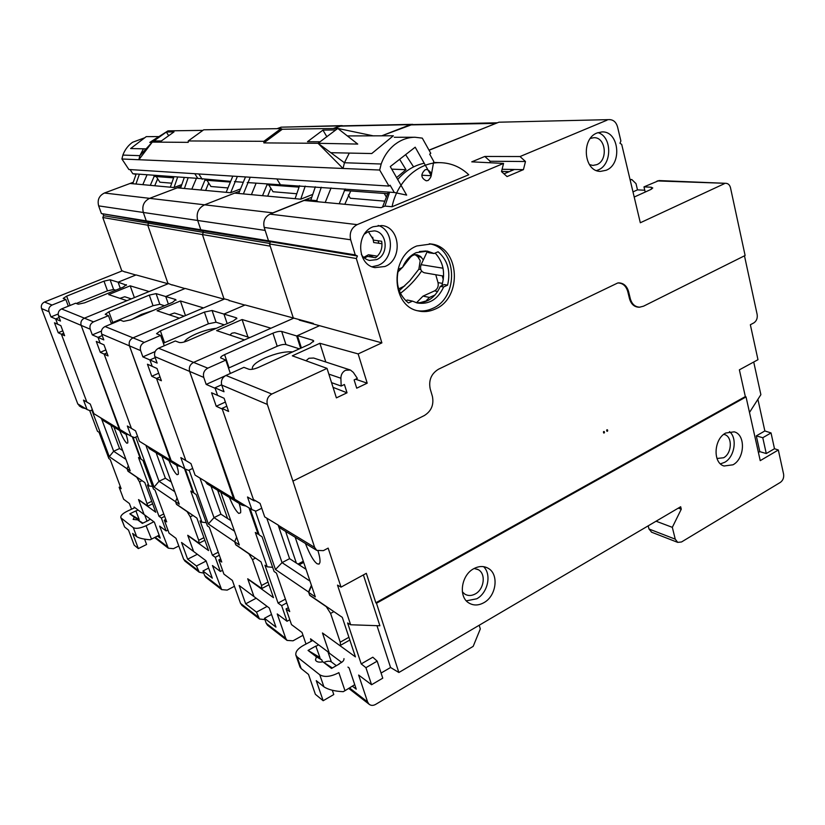 <?xml version="1.0" encoding="UTF-8"?>
<svg xmlns="http://www.w3.org/2000/svg" width="825" height="825" viewBox="0 0 825 825"><rect width="100%" height="100%" fill="white"/><g stroke="black" fill="none" stroke-linecap="round" stroke-linejoin="round"><path stroke-width="1.24" d="M152.635 310.674L141.24 314.459L132.33 319.172M168.609 283.532L84.387 318.172C81.407 319.76 80.334 322.162 81.17 325.38L119.976 429.536L122.275 432.135M232.815 176.138L226.153 192.328L177.282 187.832L149.634 198.34L180.964 186.429L177.282 187.832L180.582 188.131L184.305 177.416M205.611 190.441L208.684 183.006M205.208 179.489L200.857 189.998M185.316 561.413L183.666 559.298L175.993 538.323L169.063 533.156L164.288 520.152L166.681 521.895L155.007 490.081L153.46 489.029L142.962 460.422L141.085 459.226L132.918 436.982M128.638 434.765L125.173 433.898L123.482 431.64L131.123 436.281L127.339 425.999L131.412 428.402L104.136 354.1L100.289 352.306L96.278 341.426L100.114 343.128L97.989 337.353L92.307 334.888L101.444 331.073M164.443 305.735L159.823 304.26L153.027 305.704L149.294 295.103L108.869 311.788L105.229 314.304L108.477 315.666L93.503 321.863C90.472 323.483 89.378 325.937 90.224 329.216L92.307 334.888M204.868 540.262L199.093 543.18L198.712 540.292L190.245 516.811L187.11 511.624L176.509 504.384L175.519 501.662L154.1 487.111L135.743 437.085M206.126 561.041L196.463 565.981L199.279 572.251L203.754 573.127M196.463 565.981L187.646 559.195L181.541 542.479L193.617 551.492L187.729 535.27L199.093 543.18M131.123 436.281L134.568 437.632L137.538 436.27M172.91 463L149.366 448.656L147.613 446.294L139.384 441.293L135.558 430.846L131.412 428.402L104.136 354.1L106.951 352.904L104.136 354.1L108.054 355.926L104.002 344.86L100.114 343.128L97.989 337.353L102.238 335.579L97.989 337.353L103.816 339.89L101.692 334.094L129.463 345.871L171.188 460.639L173.662 463.475M108.869 311.788L112.747 322.493L153.027 305.704M112.747 322.493L111.21 323.204M100.289 352.306L105.868 349.944M145.85 445.222L159.019 481.264L154.1 487.111M174.766 491.679L159.019 481.264L165.382 478.232L171.27 482.048M222.554 570.302L220.337 571.447L212.448 565.548L221.657 589.627L205.817 577.325L204.641 575.551L202.981 570.982L212.303 578.16L206.023 560.763L193.617 551.492L187.811 535.507L208.57 550.574L196.897 518.1L176.416 504.127L175.508 501.61L179.293 504.178L161.947 456.328M187.646 559.195L197.34 554.276M164.288 520.152L165.773 519.42M149.294 295.103L156.1 293.628L165.743 296.536L184.924 288.564L172.136 284.811M111.457 323.874L108.477 315.666M175.993 300.269L175.746 299.547L165.743 296.536L168.372 304.095L165.743 296.536L185.182 288.461L224.101 299.186L202.414 234.547L270.229 246.159M156.131 452.781L165.382 478.232M196.443 178.293L191.812 189.172M184.408 188.482L188.162 177.695M216.315 328.309C210.158 328.958 203.486 330.794 196.288 333.826C189.616 336.775 185.604 339.488 184.274 341.963M299.558 185.687L295.103 198.681L234.64 193.112L204.6 204.817L239.167 191.348L234.64 193.112L238.683 193.483L245.479 176.942M224.678 298.939L133 337.868C129.752 339.642 128.566 342.313 129.463 345.871L170.342 460.123L172.136 462.536M267.671 196.154L270.858 188.244M267.31 184.006L262.525 195.68M242.313 605.674L240.539 603.384L232.372 580.439L223.926 574.128L218.831 559.917L221.76 562.042L209.313 527.206L207.426 525.917L196.206 494.557L193.927 493.092L185.336 469.095M181.067 466.61L177.303 465.692L175.477 463.217L184.882 468.92L180.83 457.597L185.852 460.567L156.533 378.479L151.769 376.262L147.448 364.217L152.192 366.331L149.913 359.937L142.869 356.885L155.141 351.574M224.297 324.854L216.057 322.224L208.405 323.792L204.414 312.087L160.37 330.856L156.554 333.692L160.607 335.414L144.241 342.416C140.92 344.242 139.714 346.974 140.621 350.615L142.869 356.885M268.971 584.739L261.834 588.534L261.515 585.502L252.471 559.659L248.851 553.781L235.744 544.83L234.682 541.829L208.374 523.968L189.142 470.116M267.125 606.396L256.472 612.129L259.473 618.998L264.938 619.606M256.472 612.129L245.664 603.817L239.167 585.513L253.987 596.588L247.706 578.779L261.834 588.534M184.882 468.92L188.616 470.363L192.689 468.425M236.445 501.734L207.147 483.893L205.26 481.295L195.071 475.107L190.957 463.578L185.852 460.567L156.533 378.479L160.04 376.932L156.533 378.479L161.391 380.748L157.028 368.486L152.192 366.331L149.913 359.937L155.203 357.637L149.913 359.937L157.142 363.093L154.852 356.647L189.637 371.415L234.651 499.177L237.332 502.301M160.37 330.856L164.536 342.684L208.405 323.792M164.536 342.684L163.371 343.231M151.769 376.262L158.709 373.209M199.949 478.067L214.005 517.636L208.374 523.968M234.506 531.187L214.005 517.636L220.914 514.192L230.773 520.575M289.812 619.75L287.028 621.266L277.231 613.944L285.749 638.416L287.038 640.406L267.506 625.226L266.238 623.288L264.474 618.286L275.973 627.124L269.29 608.015L253.976 596.578L247.799 579.037L273.457 597.661L261.009 561.866L235.641 544.552L234.671 541.778L239.343 544.954L220.801 492.216M245.664 603.817L256.173 598.218M218.831 559.917L220.667 558.979M204.414 312.087L212.077 310.489L223.946 314.067L244.829 305.085L229.082 300.486M164.257 345.757L160.607 335.414M236.662 318.811L236.321 317.79L223.946 314.067L227.164 323.606L223.946 314.067L245.108 304.972L313.325 323.39L313.541 324.039M211.045 486.265L220.914 514.192M227.597 518.523L217.656 490.298M256.111 183.191L251.408 194.659M243.385 193.916L250.233 177.241M229.195 519.554L230.227 519.038M419.42 251.542L425.762 251.006M384.182 201.114L350.295 198.258L348.305 194.917M384.244 193.442L386.028 196.505M413.583 166.908L405.611 154.646M330.804 152.697L371.755 153.543L393.339 135.774L347.346 135.929M396.598 177.581L405.993 169.713L399.64 159.297M391.741 169.125L405.993 169.713M421.781 175.23L431.197 175.673L415.192 147.201L390.277 166.578L406.653 195.102L394.298 192.493L390.091 185.213L388.977 186.079L128.886 169.507L121.925 158.998L122.884 155.079L139.858 155.667L152.274 142.096L167.991 130.866L149.789 142.426L152.274 142.096L138.858 159.72L139.858 155.667L143.437 148.809M122.884 155.079C124.864 149.768 128.071 145.509 132.526 142.292L144.798 137.744M388.977 186.079L379.686 170.032L381.181 164.01C384.12 155.853 388.74 149.304 395.02 144.365C401.136 139.734 407.767 137.362 414.934 137.249L422.297 138.126L430.774 153.306L429.691 154.162L433.744 161.422L431.197 175.673M379.686 170.032L343.035 168.465L344.448 162.742L349.295 153.079M229.546 181.995L204.806 180.159M298.877 187.12L266.867 184.759M335.796 129.938L337.786 128.442L357.741 144.076L318.048 143.303L320.09 141.766L307.467 141.704L322.946 130.102L335.796 129.938L320.09 141.766M337.786 128.442L373.251 135.847L337.786 128.442L282.325 129.236L263.856 142.9L318.048 143.303L343.035 168.465L121.925 158.998M151.357 141.384L167.991 130.866L202.898 130.371M282.325 129.236L281.026 128.618L203.693 129.803L188.244 140.951L188.244 142.354L152.274 142.096M281.026 128.618L263.866 141.312L263.856 142.9M263.866 141.312L188.244 140.951M247.222 182.552L394.298 192.493M242.488 182.201L234.413 181.613M229.886 181.283L197.794 178.386L194.793 173.714M130.102 169.589L132.835 173.724L197.794 178.386M132.835 173.724L135.991 174.343M173.436 177.839L153.924 176.395M387.43 193.679L344.272 190.482M280.149 184.295L276.86 178.943M198.815 173.962L202.208 179.273M153.893 140.941L161.339 140.972L174.003 131.907L166.403 132M326.906 136.826L322.946 130.102M168.692 135.713L166.33 132.041M402.744 267.042L409.489 258.369C411.51 255.585 414.037 254.378 417.058 254.75L420.492 256.41L423.349 259.885M399.279 290.73L409.788 280.778L418.853 269.198L420.203 260.638L417.739 256.627L415.099 254.708M372.683 237.229L373.694 242.529L381.996 243.705M377.396 256.193L368.455 254.76L363.701 257.39M272.642 360.968L261.535 366.001M292.638 351.904C285.058 351.326 275.828 353.347 264.938 357.968C256.389 361.979 252.182 365.516 252.306 368.589L252.584 369.249M501.652 171.383L509.221 171.672M510.19 169.414L512.026 170.486M133.072 182.346L104.424 193.019L272.869 212.86L311.438 197.371L305.724 199.66L316.697 200.671L318.223 201.795M307.23 200.774L305.724 199.66M293.968 318.058L193.576 362.402C189.987 364.423 188.678 367.434 189.637 371.415L233.578 498.527L235.527 501.198M344.809 204.291L350.728 190.967M345.18 188.966L339.23 203.765M402.291 267.548L397.815 272.085M421.627 271.054C415.604 279.716 408.54 287.152 400.424 293.339M416.491 302.734L423.019 296.123L434.517 290.895C437.57 289.101 438.735 286.337 438.023 282.604L435.765 274.735M306.003 644.047L302.022 632.476L291.483 624.597L286.069 608.922L289.719 611.583L276.437 573.097L274.075 571.477L262.082 536.776L259.225 534.951L250.078 508.52M632.981 191.885L637.477 189.863L636.003 183.614L631.837 179.561L630.135 179.881M637.477 189.863L644.779 190.235M246.108 506.107L242.014 505.147L240.034 502.425L251.873 509.603L247.51 496.99L253.863 500.744L222.286 409.076L216.233 406.261L211.571 392.782L217.707 395.423M299.382 348.841L285.945 344.551C283.831 344.149 280.912 344.716 277.2 346.252L272.92 333.187L224.596 354.637C221.894 355.884 220.574 356.957 220.615 357.854L225.813 360.123L207.787 368.156C204.126 370.239 202.785 373.323 203.754 377.407L206.188 384.419L215.129 388.307L217.594 395.474M311.407 585.276L308.56 591.999L275.488 569.539L255.255 510.881M311.345 641.221L310.53 638.818L329.144 652.73L322.493 633.023M308.56 591.999L309.695 595.33L326.298 606.674L330.598 613.439L340.23 642.19L340.498 645.325L339.57 645.377M251.873 509.603L255.946 511.149L261.742 508.231M206.188 384.419L225.07 375.901M224.596 354.637L229.082 367.847L277.2 346.252M229.082 367.847L228.535 368.105M216.233 406.261L225.39 402.043M253.863 500.744L255.781 500.888M266.795 518.162L282.037 562.629L275.488 569.539M310.004 581.12L282.037 562.629L289.585 558.659L306.013 569.302M286.069 608.922L288.368 607.674M272.92 333.187C276.664 331.66 279.582 331.083 281.696 331.454L296.67 335.961L319.543 325.7L299.258 320.11L300.083 319.739M305.786 321.905L305.58 321.255M230.35 373.457L225.813 360.123M296.67 335.961L300.63 348.274M278.128 525.03L289.585 558.659M310.788 200.135L315.356 186.821M296.35 563.042L285.615 531.403M303.683 562.403L299.114 564.826M331.073 187.956L325.215 202.455M316.697 200.671L321.296 187.254M297.969 564.094L303.301 561.268M373.529 257.369L368.455 254.76M378.83 243.251L378.097 240.766M443.283 279.551L442.437 276.581L442.953 275.973M423.019 296.123L429.495 297.423L435.074 294.958M426.69 300.156L429.495 297.423M443.551 276.076L442.437 276.581M466.331 600.827L476.767 598.785C487.895 592.845 491.824 574.303 483.563 566.651M473.746 568.703C461.247 575.107 458.153 596.815 468.827 602.951C473.457 605.725 478.459 605.643 483.852 602.693C496.485 596.011 499.207 574.014 488.08 568.239C483.646 565.816 478.871 565.971 473.746 568.703M720.462 463.856L724.659 462.32C734.632 457.081 737.643 437.993 729.475 431.609M725.691 433.043C713.769 439.024 712.614 463.021 724.041 466.001L732.971 464.805C744.913 458.607 745.831 434.517 734.157 431.826L725.691 433.043M596.558 170.569L598.073 170.012C612.274 164.732 612.253 136.568 597.95 132.629M597.094 132.959C580.759 138.775 583.852 171.909 600.548 171.373L606.138 170.27C622.535 164.165 618.998 130.762 601.93 131.928L597.094 132.959M372.085 266.753L378.201 265.341C394.453 259.205 394.494 230.144 378.159 225.462M373.147 226.741C355.513 233.083 357.039 265.093 374.952 267.62L384.955 266.496C402.858 259.751 400.486 227.05 381.831 225.534L373.147 226.741M417.295 310.685C422.421 311.489 427.433 310.767 432.352 308.529C459.484 297.67 457.39 247.727 429.289 243.787M416.873 245.953C389.771 256.049 390.761 305.714 417.873 310.839C423.679 312.262 429.423 311.695 435.095 309.127C462.784 298.042 459.917 246.892 431.093 243.994L416.873 245.953M416.202 302.703C427.113 303.239 435.157 297.784 440.323 286.347L443.633 286.956C437.838 299.423 429.041 304.765 417.244 302.981L412.479 301.125L408.437 302.961C398.547 294.752 395.237 283.501 398.506 269.208L402.59 267.413C405.488 260.411 410.025 255.502 416.192 252.656L427.494 251.161L434.105 253.523L428.856 252.759L427.659 252.13L429.608 252.409L425.483 250.934M434.105 253.523L438.085 251.769C447.666 260.123 450.832 271.25 447.573 285.172L444.252 284.563L440.323 286.347M441.839 285.656C445.51 272.848 443.293 261.979 435.167 253.058M425.112 169.785C420.472 174.322 420.863 177.994 426.278 180.809L428.134 180.489C432.764 175.911 432.352 172.229 426.886 169.465L425.112 169.785M305.394 543.458C309.87 554.73 313.799 561.516 317.202 563.805L319.058 564.104L319.894 562.588C320.296 560.196 319.677 556.359 318.048 551.09M301.393 347.933L297.433 335.62L319.574 325.689L381.882 342.88L358.153 353.915L367.197 383.182L356.709 388.183L354.131 379.912L357.349 378.386L353.327 372.384L350.439 370.033L345.541 370.27C342.509 371.931 340.952 374.581 340.89 378.242L328.845 374.117M349.852 369.847L313.675 358.04L308.963 358.246L305.982 360.762M424.483 272.797L424.308 272.766C420.874 271.446 419.812 268.744 421.101 264.67L427.309 251.46M364.341 234.176L368.167 231.701L374.416 230.866C387.492 232.042 389.091 254.956 376.499 259.648L369.59 260.442C366.125 259.71 363.382 257.72 361.36 254.471M364.464 258.05L367.579 256.41L375.612 257.709C380.707 253.584 382.728 248.098 381.676 241.271L373.591 240.147L368.352 231.629M590.349 138.425L593.856 137.693C605.859 136.94 608.334 160.39 596.764 164.66L592.907 165.433L589.411 164.598M723.721 434.373L724.463 434.548C732.693 436.487 732.033 453.43 723.597 457.762L716.987 458.473M474.179 568.466L478.345 569.714C486.152 573.818 484.203 589.256 475.313 593.917C471.539 595.959 468.033 596.032 464.784 594.103L462.361 591.845M270.002 214.149L357.163 224.637C351.409 227.793 349.233 232.846 350.656 239.766L264.206 227.432C262.866 221.327 264.794 216.903 270.002 214.149L304.043 200.475L381.088 207.683L384.924 206.085L389.617 192.153M311.551 585.719L308.725 592.412L309.633 595.072L342.293 617.358L355.441 656.886L322.472 632.971L329.309 653.142L341.663 662.382M347.954 667.085L349.14 667.972L356.245 689.153L352.347 686.163M381.078 673.045L390.576 667.497L398.867 672.499L680.666 506.746L681.264 509.2L678.284 508.138M479.201 625.247L480.305 628.949L473.179 646.367L375.571 704.426C373.065 705.788 370.879 705.695 368.992 704.148L367.599 701.941L358.638 675.067L371.57 684.74L382.759 678.171L377.18 661.155L372.828 657.205L361.206 663.908L347.614 622.968L350.635 624.762L337.507 585.131L341.045 587.122L366.321 573.334L375.839 602.766L745.336 396.577L746.037 396.918L760.227 460.649L778.326 449.996L774.489 448.718L766.27 453.544L759.804 451.646L756.298 435.889L764.847 430.949L757.897 399.331M281.335 528.794L278.396 525.195L264.712 516.904L260.081 503.415L253.43 499.496L222.049 408.406L226.813 406.209M222.049 408.406L228.618 411.458L224.091 398.269L217.553 395.35L214.954 387.812L221.636 384.78M297.433 335.62L312.933 340.271L313.717 340.952L309.983 344.035L258.308 367.465C254.224 369.167 251.089 369.755 248.892 369.249L243.88 367.352L225.906 375.457C222.131 377.633 220.739 380.841 221.729 385.069L224.018 391.751L214.954 387.812M645.202 192.05L643.985 186.873L658.979 180.562L726.155 183.336L657.174 180.922M651.595 189.1L651.152 187.213L643.985 186.873M397.702 179.52C405.199 170.816 414.037 165.392 424.215 163.247M651.152 187.213L652.771 187.987L650.647 189.585L634.208 197.041M381.882 342.88L356.338 258.524L269.517 243.953L293.267 317.873M724.288 183.727L640.313 222.76L621.699 144.375L619.967 143.261L620.895 141.003L617.574 126.988C616.213 122.265 613.532 119.8 609.541 119.615L498.898 122.203L609.541 119.615M382.532 207.075L388.338 192.06M504.013 173.869L514.408 169.486L502.085 169.28M428.392 300.3L419.512 302.827M270.476 241.746L268.486 240.745L355.235 254.894L357.421 256.008L270.476 241.746L269.517 243.953M264.206 227.432L268.486 240.745M498.898 122.203L429.072 150.253M412.479 301.125L407.354 300.042L405.797 300.754M427.484 251.522L427.659 252.13M766.27 453.544L762.774 437.714L756.298 435.889M656.071 521.204L672.323 527.34L675.252 539.168L648.986 528.99L651.678 532.238M648.192 525.845L648.986 528.99M744.48 255.822L757.154 314.5C757.659 318.264 756.535 321.069 753.803 322.915L750.358 324.741L757.979 359.7L739.375 369.837L745.336 396.577M746.037 396.918L376.478 603.25L375.839 602.766M520.018 156.544L525.484 161.514L523.432 169.63L507.045 176.571L501.497 171.61L503.559 163.422L471.756 161.844L484.811 156.461L520.018 156.544L607.056 120.161M357.163 224.637L503.559 163.422M355.235 254.894L350.656 239.766M357.421 256.008L356.338 258.524M618.472 282.862C623.525 282.954 626.897 285.893 628.598 291.679L627.784 291.648C626.113 285.935 622.782 283.037 617.791 282.954L438.467 369.239C431.258 373.684 428.505 380.243 430.207 388.926L432.393 396.34C434.043 404.724 431.362 411.128 424.339 415.542L292.927 481.109L267.341 404.436C266.3 399.877 267.795 396.412 271.807 394.041L327.03 368.383L336.383 397.877L347.026 392.803L344.417 384.502L341.168 386.048L340.89 378.242M726.155 183.336C728.351 183.583 729.795 185.068 730.507 187.801L745.119 255.502L643.552 306.178L639.705 307.158C635.033 306.972 631.898 304.157 630.31 298.702L628.598 291.679M627.784 291.648L629.496 298.66C631.104 304.188 634.281 307.034 639.014 307.23L639.973 307.147M347.026 392.803L333.042 387.358M341.168 386.048L331.547 382.645M367.197 383.182L355.585 379.222M672.323 527.34L681.264 509.2M778.326 449.996L783.595 474.148C784.059 477.685 782.987 480.428 780.357 482.398L681.512 541.973L677.707 542.376L675.252 539.168M398.867 672.499L376.478 603.25M350.635 624.762L379.892 625.773L363.402 574.922M390.576 667.497L376.984 625.68M525.484 161.514L490.163 161.246L489.792 162.742M523.432 169.63L514.408 169.486M358.153 353.915L319.883 343.293L292.328 355.823L327.03 368.383M325.813 362L319.883 343.293M292.927 481.109L314.624 547.387L316.769 550.388L323.359 550.646L328.154 548.109L341.045 587.122M308.725 592.412L315.325 596.898L295.185 537.24M377.18 661.155L365.929 667.683L361.206 663.908M371.57 684.74L365.929 667.683M759.804 451.646L758.402 452.461M762.774 437.714L771.035 432.929L764.847 430.949M774.489 448.718L771.035 432.929M753.72 362.01L760.877 394.67L749.492 412.459M607.509 429.877L606.653 430.33L607.014 431.32L607.716 430.671L607.097 429.753M604.292 431.619L603.436 432.083L603.797 433.063L604.498 432.413L603.869 431.485M484.811 156.461L490.163 161.246M392.061 206.735C397.176 181.005 419.048 161.607 440.89 162.69C451.471 163.133 460.762 167.166 468.765 174.756L392.061 206.735L384.924 206.085M443.633 286.956L447.573 285.172M603.539 432.506L603.508 431.722M606.767 430.763L606.726 429.98M171.373 183.16L159.916 182.201L156.234 176.56M157.668 178.767L154.718 185.749L157.719 178.829M158.947 136.589L146.252 136.63L130.628 148.552L146.077 148.871M227.287 187.883L210.911 186.502L206.972 180.324M344.974 690.7L343.241 691.68C334.672 691.288 328.237 689.669 323.905 686.802L319.78 674.788C324.421 677.438 330.608 676.82 338.353 672.911L338.858 672.612L344.974 690.7L354.74 684.678M319.945 657.556L315.82 646.068L319.945 657.556L316.542 655.823L321.843 659.959L316.387 656.824L315.47 659.948C316.336 661.939 318.811 662.568 322.905 661.825L332.331 667.982M339.323 663.981L331.526 668.446L322.905 661.825M323.916 662.454C327.071 661.031 329.557 660.846 331.372 661.898L327.958 651.843M318.543 644.81L316.088 646.264M315.82 646.068L308.045 650.43L319.677 657.35M322.503 661.898L321.843 659.959M319.78 674.788L297.144 656.906L301.187 668.57L308.509 674.438L315.377 694.299L323.163 700.724L333.774 694.547L332.32 690.288M323.163 700.724L316.253 680.656L323.905 686.802M301.187 668.57L300.022 667.064L295.948 655.349M339.219 663.661C342.571 662.186 344.159 660.505 343.973 658.618M297.144 656.906L295.866 655.112C295.309 651.833 297.804 648.615 303.363 645.449L312.737 640.478M336.353 665.682L331.372 661.898M308.045 650.43L316.387 656.824M239.167 503.415C240.487 507.798 240.962 510.923 240.58 512.789L238.796 513.418C236.063 511.314 232.939 505.993 229.422 497.475M207.147 483.893L207.859 484.327M265.165 230.412L197.691 220.471C196.02 213.273 198.32 208.055 204.6 204.817C198.32 208.055 196.02 213.273 197.691 220.471L200.805 229.773L202.837 230.763L203.373 232.372L202.414 234.547L223.946 298.743L228.958 300.114L229.175 300.774M236.62 537.219L234.671 541.778M287.028 621.266L281.634 605.684L278.077 603.085L264.928 565.228L267.228 566.796L255.307 532.434L258.132 534.239L248.995 507.86M258.854 533.868L258.132 534.239M496.959 122.977L429.01 150.14M272.869 212.86L271.291 213.623M268.537 240.776L270.466 241.777M207.787 368.156L193.576 362.402L244.499 339.91L216.614 330.598L242.096 319.533L270.951 328.226L293.442 318.295M236.321 317.79L236.858 318.223L233.258 320.966L187.378 340.859C183.727 342.323 181.026 342.86 179.273 342.488L175.312 340.983L158.565 348.222L193.576 362.402C189.998 364.423 188.678 367.424 189.637 371.415L203.754 377.407M398.65 288.915L404.745 285.924M312.232 194.587L300.733 199.196L295.103 198.681M412.696 124.328L381.738 135.816L409.705 124.915L495.557 123.41M305.229 186.099L300.733 199.196M264.474 618.286L271.538 614.46M267.506 625.226L268.053 625.659M287.038 640.406L293.04 640.808L302.992 635.281M281.634 605.684L286.729 602.931M285.419 599.136L278.077 603.085M272.652 567.363L267.228 566.796M104.424 193.019C99.093 195.659 97.175 199.949 98.649 205.879L143.344 212.468L146.262 220.873L143.344 212.468C141.766 205.961 143.859 201.248 149.634 198.34C143.859 201.248 141.766 205.961 143.344 212.468L197.691 220.471L200.805 229.773L268.548 240.828M158.565 348.222C155.172 350.099 153.935 352.914 154.852 356.647M247.923 337.033L242.096 319.533M229.845 335.022L232 333.145L234.682 332.753L249.697 337.611M151.511 539.127L150.171 539.777C143.643 539.241 139.157 538.209 136.692 536.673L133.299 527.629C135.919 528.969 140.167 528.33 146.056 525.721L151.511 539.127L159.153 535.188M139.229 519.564L135.888 510.892L139.229 519.564L136.032 517.801L138.796 519.936L134.289 517.244L133.155 519.43L137.754 519.905L142.931 523.112M148.417 520.441L142.323 523.411L137.754 519.905M138.053 509.994L136.032 511.005M135.888 510.892L129.824 513.82L139.085 519.451M139.095 520.75L138.796 519.936M133.299 527.629L121.265 518.131L124.606 526.969L128.525 530.114L134.186 545.16L138.342 548.584L146.602 544.5L144.602 539.148M138.342 548.584L132.639 533.424L136.692 536.673M124.606 526.969L120.821 517.543C120.502 515.604 122.75 513.439 127.545 511.057L134.918 507.653M148.366 520.276L150.49 519.276M121.265 518.131L120.821 517.543M129.824 513.82L134.289 517.244M153.821 521.771L146.448 525.525M296.371 193.71L273.013 191.74L268.785 184.893M122.358 270.817L44.509 302.022C41.766 303.445 40.786 305.632 41.57 308.571L77.777 403.91L79.922 406.302M154.626 175.292L150.315 185.347M131.536 509.211L129.412 503.539L123.637 499.218L119.14 487.245L121.141 488.699L110.179 459.432L108.879 458.545L99.021 432.259L97.463 431.258L89.698 410.561M85.48 408.561L82.263 407.736L80.695 405.653L87.038 409.509L83.5 400.094L86.862 402.074L61.401 334.218L58.224 332.733L54.491 322.802L57.647 324.215L55.677 318.955L50.985 316.913L58.163 313.995M115.727 290.173L113.602 289.493L107.487 290.843L103.991 281.15L66.65 296.154L63.185 298.413L65.835 299.506L52.047 305.064C49.252 306.518 48.252 308.746 49.046 311.747L50.985 316.913M152.635 503.817L147.871 506.127L139.507 481.882L136.754 477.232L127.999 471.25L127.071 468.755L109.292 456.679L91.823 410.066M134.382 507.901L134.042 506.993L144.066 514.48L138.528 499.589L147.871 506.127M87.038 409.509L90.234 410.767L92.421 409.798M102.279 419.946L100.65 417.78L93.864 413.655L90.286 404.095L86.862 402.074L61.401 334.218L63.711 333.259L61.401 334.218L64.628 335.713L60.854 325.638L57.647 324.215L55.677 318.955L59.163 317.532L55.677 318.955L60.473 321.038L58.492 315.758L81.17 325.38L119.285 429.113L120.955 431.331L102.888 420.317M76.323 303.476L107.487 290.843M58.224 332.733L62.803 330.846M101.826 419.564L113.654 451.265L109.292 456.679M125.947 459.391L113.654 451.265L119.553 448.552L122.667 450.574M157.523 536.023L160.236 538.106L154.337 522.143L144.066 514.48L138.61 499.806L155.75 512.243L144.798 482.543L127.916 471.023L127.06 468.713L130.185 470.838L113.943 427.051M119.14 487.245L120.378 486.657M103.991 281.15L110.107 279.778L118.088 282.191L135.836 275.024L125.245 271.899M174.003 176.684L170.342 187.193L130.03 183.48L132.763 183.727L136.177 173.962M68.32 306.178L65.835 299.506M126.545 285.202L118.088 282.191L120.285 288.327L118.088 282.191L136.063 274.931L168.073 283.748L147.757 225.194L202.414 234.547L203.373 232.372L269.734 243.458M110.859 425.174L119.553 448.552M147.067 174.745L142.818 184.656M135.95 184.027L139.384 174.199M176.725 465.341C178.118 469.714 178.633 472.704 178.282 474.313L177.024 474.705C174.807 472.952 172.105 468.239 168.908 460.567M149.366 448.656L150.026 449.058M98.649 205.879L101.392 213.562L146.262 220.873L148.129 221.781L148.634 223.235L147.757 225.194L167.929 283.346L172.229 285.058M177.066 498.022L175.508 501.61M220.337 571.447L215.273 557.308L212.407 555.225L200.093 520.895L201.929 522.153L190.792 491.071L193.05 492.525L184.511 468.703M193.617 492.247L193.05 492.525M497.423 122.791L339.518 126.142L333.31 128.504L342.2 125.617L281.077 127.174L277.025 128.679M101.392 213.562L148.129 221.781L146.262 220.873L200.805 229.773L202.837 230.763L203.373 232.372L148.634 223.235L147.757 225.194L102.795 217.501L121.729 270.641L125.328 272.126M175.746 299.547L172.662 302.301L130.68 319.863L123.523 321.368L120.347 320.162L105.053 326.535L133.011 337.858L179.376 318.172L157.059 310.726L180.397 300.96L203.528 307.921L224.101 299.186M133.011 337.858C129.752 339.642 128.566 342.313 129.463 345.871L140.621 350.615M239.766 189.203L230.66 192.741L226.153 192.328M237.373 176.426L230.66 192.741M202.981 570.982L208.663 568.064M205.817 577.325L206.333 577.727M221.657 589.627L227.195 590.102L234.455 586.286M215.273 557.308L219.326 555.235M218.254 552.245L212.407 555.225M206.26 522.679L201.929 522.153M105.053 326.535C101.949 328.206 100.836 330.722 101.692 334.094M185.46 315.593L180.397 300.96M169.238 314.789L174.457 313.005L184.119 316.161M126.07 434.414C127.493 438.725 128.05 441.571 127.741 442.973L126.823 443.231C124.987 441.746 122.595 437.518 119.666 430.547M125.173 433.898L120.955 431.331M128.329 465.816L127.06 468.713M167.929 530.062L166.124 530.949L159.627 526.103L168.279 548.171L173.415 548.687L178.798 545.995M166.124 530.949L161.36 518.018L159.008 516.306L147.448 484.914L148.964 485.946L138.517 457.576L140.374 458.762L132.278 436.724M270.425 241.869L148.129 221.781L148.634 223.235L103.599 215.717L102.795 217.501M93.503 321.863L84.387 318.172L126.926 300.671L108.673 294.587L130.185 285.832L149.129 291.534L168.073 283.748M126.349 284.677L123.307 287.1L84.635 302.816L78.241 304.208L75.632 303.218L61.555 308.921L84.398 318.172C81.407 319.749 80.334 322.152 81.17 325.38L90.224 329.216M181.417 184.728L174.034 187.533L170.342 187.193M177.705 176.942L174.034 187.533M412.572 124.338L281.077 127.174M154.698 537.488L155.657 538.374M161.36 518.018L164.67 516.398M163.773 513.975L159.008 516.306M152.501 486.41L148.964 485.946M103.125 214.387L103.599 215.717M61.555 308.921C58.709 310.417 57.688 312.696 58.492 315.758M134.372 297.608L130.185 285.832M119.924 298.341L124.75 296.742L131.278 298.877M119.976 429.536L123.482 431.64M183.666 559.298L198.113 570.498M198.712 540.292L203.93 537.663M193.009 515.45L190.245 516.811M159.823 304.26L156.1 293.628M171.188 460.639L175.488 463.217M240.539 603.384L258.215 617.079M144.241 342.416L133 337.868M261.515 585.502L268.032 582.058M255.482 558.092L252.471 559.659M216.057 322.224L212.077 310.489M381.181 164.01L344.448 162.742L318.048 143.303M421.369 257.183L417.739 256.627M234.651 499.177L240.034 502.415M340.23 642.19L348.913 637.282M333.877 611.624L330.598 613.439M285.945 344.551L281.696 331.454M420.492 256.41L416.873 255.863M420.812 269.528L418.853 269.198M438.023 282.604L442.499 283.408M437.693 291.503L434.517 290.895M432.805 297.217L432.156 296.299M421.101 264.67L443.025 268.218M312.933 340.271L313.407 341.767M630.31 298.702L629.496 298.66M278.489 525.453L314.624 547.387M367.599 701.941L349.501 687.916M221.729 385.069L267.341 404.436M271.807 394.041L225.906 375.457M603.622 432.156L604.498 432.413M603.58 432.64L604.312 432.867M606.839 430.413L607.716 430.671M606.798 430.908L607.53 431.124M205.25 481.305L233.578 498.527M266.238 623.288L285.749 638.416M147.005 521.132L144.715 514.965M77.777 403.91L80.695 405.653M49.046 311.747L41.57 308.571M52.047 305.064L44.509 302.022M147.458 503.374L151.718 501.322M142.055 480.676L139.507 481.882M113.602 289.493L110.107 279.778M66.65 296.154L70.094 305.456M147.613 446.294L170.342 460.123M204.641 575.551L220.45 587.802M100.65 417.78L119.285 429.113M155.193 537.23L167.145 546.501M184.821 561.021L199.279 572.251M172.982 463.062L177.303 465.692M241.777 605.251L259.473 618.998M414.934 137.249L394.319 137.28M630.042 179.479L631.837 179.561M236.6 501.847L242.014 505.147M349.831 640.035L340.498 645.325M427.494 251.161L426.783 251.058M424.308 272.766L443.603 276.076M477.386 569.219L478.345 569.714M639.705 307.158L639.014 307.23M677.707 542.376L651.42 532.135M280.552 528.32L316.769 550.388M433.558 162.463L440.89 162.69M368.992 704.148L348.717 688.401M431.093 243.994L430.258 243.88M488.08 568.239L486.74 567.559M79.334 405.952L82.263 407.736M168.279 548.171L155.182 538.013"/></g></svg>
